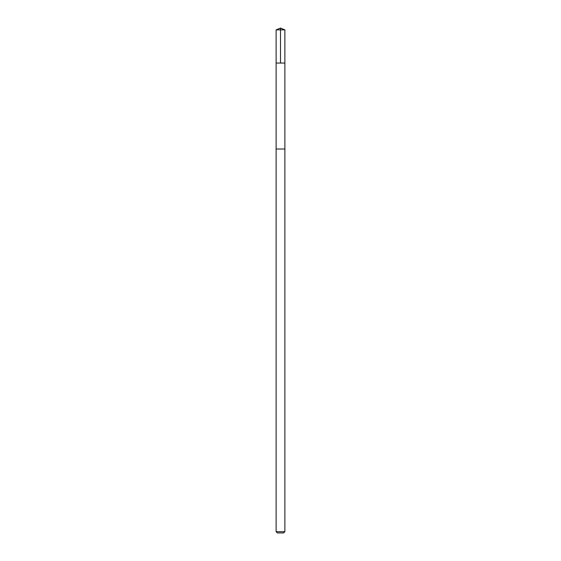 <?xml version="1.0" encoding="UTF-8"?>
<svg xmlns="http://www.w3.org/2000/svg" width="561" height="561" viewBox="0 0 561 561"><rect width="100%" height="100%" fill="white"/><g stroke="black" fill="none" stroke-linecap="round" stroke-linejoin="round"><path stroke-width="0.84" d="M276.124 63.056L284.876 63.056L284.876 29.866L276.124 29.866L276.124 63.056L284.876 63.056L284.876 149.016L276.124 149.016L276.124 63.056M281.503 149.016L276.124 149.016L276.124 531.688L284.876 531.688L284.876 149.016L281.503 149.016M284.876 531.688L283.614 532.95L277.386 532.95L276.124 531.688M280.5 63.056L280.5 28.05L276.124 29.866M280.5 28.05L284.876 29.866"/></g></svg>
